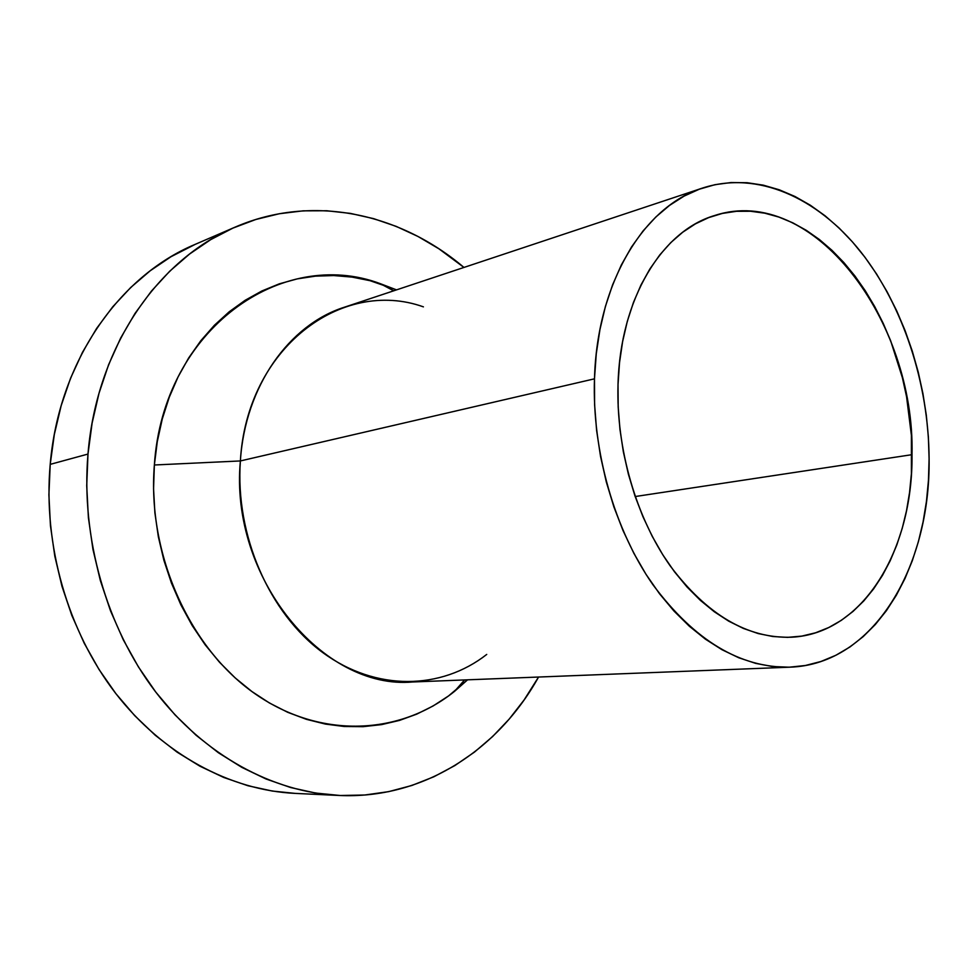 <?xml version="1.0" encoding="UTF-8"?>
<svg xmlns="http://www.w3.org/2000/svg" width="978" height="978" viewBox="0 0 978 978"><rect width="100%" height="100%" fill="white"/><g stroke="black" fill="none" stroke-linecap="round" stroke-linejoin="round"><path stroke-width="1.47" d="M912.009 454.672C913.097 549.489 863.293 633.781 791.557 637.216C747.498 638.658 707.021 614.844 670.126 565.797C636.079 517.484 616.103 448.572 618.023 384.452L619.526 362.594L622.631 341.481L627.301 321.359L633.451 302.447L640.993 284.953L649.82 269.048L659.808 254.879L670.822 242.568L682.73 232.214L695.395 223.876L708.647 217.617L722.363 213.424L736.385 211.309L750.578 211.248L764.796 213.192L778.904 217.079L792.791 222.825L806.337 230.343L819.417 239.537L831.948 250.295L843.818 262.495L854.955 276.028L865.273 290.759L874.711 306.566L883.183 323.29L890.665 340.809L902.388 377.679L906.569 396.726L911.398 435.381L911.398 473.755L909.564 492.472L906.52 510.687L902.254 528.23L896.802 544.978L890.188 560.761L882.449 575.443L873.623 588.89L863.782 600.944L852.963 611.482L841.263 620.382L828.769 627.521L815.579 632.79L801.801 636.103L787.559 637.363L772.975 636.531L758.207 633.561L743.402 628.438L728.72 621.164L714.319 611.776L700.358 600.345L687.008 586.959L674.441 571.727L662.803 554.807L652.253 536.384L642.925 516.653L634.93 495.834L628.389 474.183L623.377 451.946L619.954 429.403L618.169 406.811L618.023 384.452C620.15 298.706 662.02 230.808 714.735 215.49C812.657 183.228 915.225 320.772 912.009 454.672L635.174 496.543L912.009 454.672M702.607 188.045L344.439 307.202C289.341 324.574 245.111 386.151 240.38 460.944L594.477 378.828C597.142 282.287 644.037 206.175 702.73 187.996C757.155 170.404 817.205 197.434 860.273 251.224C903.244 305.491 928.721 383.608 929.1 458.755C930.591 567.032 873.427 664.441 790.016 667.167C740.297 668.06 694.625 640.602 652.986 584.807C614.575 529.795 592.106 451.506 594.477 378.828L240.38 460.944C246.652 347.887 341.872 277.679 423.413 306.86M154.365 464.99L240.38 460.944L154.365 464.99L157.287 441.604L162.275 418.963L169.231 397.325L178.057 376.933L188.632 358.009L200.796 340.735L214.39 325.271L229.219 311.762L245.111 300.307L261.872 290.979L279.305 283.84L297.226 278.889L315.442 276.138L333.755 275.551L352.019 277.092L370.039 280.686L396.53 289.867L380.246 283.657C282.446 246.872 163.277 328.376 154.365 464.99C147.103 554.355 189.756 648.597 255.392 694.025C321.163 739.637 400.491 734.869 454.513 691.373L467.57 679.82L448.547 695.933L433.12 705.957L416.726 714.148L399.501 720.407L381.591 724.612L363.144 726.666L344.354 726.507L325.393 724.075L306.456 719.343L287.752 712.326L269.488 703.023L251.884 691.519L235.148 677.876L219.488 662.228L205.111 644.734L192.201 625.565L180.93 604.942L171.456 583.096L163.888 560.284L158.35 536.775L154.891 512.863L153.558 488.829L154.365 464.99M235.111 227.141L195.099 244.402C119.487 275.882 58.9 361.395 50.208 464.367L87.983 454.061C96.59 347.263 158.326 259.048 235.209 227.092C312.728 193.51 400.271 213.387 463.951 267.434L438.89 248.779L418.009 236.48L396.2 226.383L373.62 218.644L350.442 213.4L326.86 210.759L303.082 210.845L279.341 213.73L255.857 219.475L232.886 228.118L210.698 239.647L189.549 254.048L169.707 271.224L151.443 291.077L135.013 313.425L120.649 338.07L108.582 364.77L99.022 393.217L92.103 423.107L87.983 454.061L50.208 464.367L54.316 434.513L61.162 405.662L70.587 378.168L82.47 352.337L96.59 328.461L112.751 306.786L130.71 287.508L150.209 270.772L171.003 256.713L195.209 244.366M295.173 793.39L272.336 791.055L247.911 785.725L223.693 777.449L199.977 766.226L177.055 752.119L155.209 735.224L134.732 715.676L115.893 693.659L98.986 669.429L84.218 643.231L71.822 615.406L61.969 586.274L54.817 556.213L50.44 525.614L48.9 494.868L50.208 464.367C43.044 545.039 67.763 630.896 115.306 692.889C163.118 754.71 230.515 790.273 295.099 793.39L338.73 795.444C273.07 792.278 204.219 755.481 155.172 691.299C106.419 626.947 80.868 537.717 87.983 454.061L86.724 485.687L88.387 517.594L92.947 549.367L100.355 580.577L110.514 610.834L123.265 639.734L138.436 666.935L155.783 692.094L175.086 714.942L196.052 735.224L218.387 752.742L241.81 767.363L266.016 778.989L290.698 787.547L315.576 793.048L340.381 795.517L364.843 795.004L388.731 791.63L411.811 785.493L433.914 776.752L454.843 765.578L474.44 752.119L492.594 736.568L509.171 719.123L524.086 699.979L538.56 677.033C498.022 750.065 423.119 799.527 338.73 795.444M486.726 654.429C441.445 689.893 376.151 691.739 322.74 652.558C269.427 613.475 235.05 535.174 240.38 460.944C229.414 577.643 323.143 690.248 412.704 681.972L789.98 667.179M929.1 458.755L928.379 437.032L926.313 415.234L922.926 393.547L918.232 372.092L912.266 351.053L905.078 330.576L896.704 310.821L887.193 291.933L876.618 274.06L865.041 257.373L852.523 241.994L839.173 228.082L825.065 215.783L810.31 205.209L795.016 196.505L779.295 189.793L763.292 185.16L747.131 182.715L730.982 182.544L714.979 184.683L699.294 189.206L684.099 196.101L669.563 205.38L655.847 216.994L643.121 230.869L631.568 246.908L621.336 264.977L612.57 284.904L605.394 306.505L599.942 329.537L596.274 353.73L594.477 378.828L594.587 404.513L596.617 430.479L600.541 456.408L606.311 481.958L613.866 506.836L623.096 530.724L633.878 553.34L646.067 574.416L659.502 593.732L673.989 611.067L689.356 626.25L705.407 639.16L721.935 649.685L738.769 657.766L755.701 663.377L772.559 666.519L789.16 667.204L805.346 665.505L820.97 661.483L835.897 655.26L850.004 646.935L863.183 636.629L875.347 624.502L886.398 610.688L896.276 595.345L904.931 578.634L912.303 560.724L918.366 541.763L923.085 521.922L926.459 501.359L928.464 480.247L929.1 458.755M380.246 283.657L393.706 290.808M454.513 691.373L464.587 679.93"/></g></svg>
